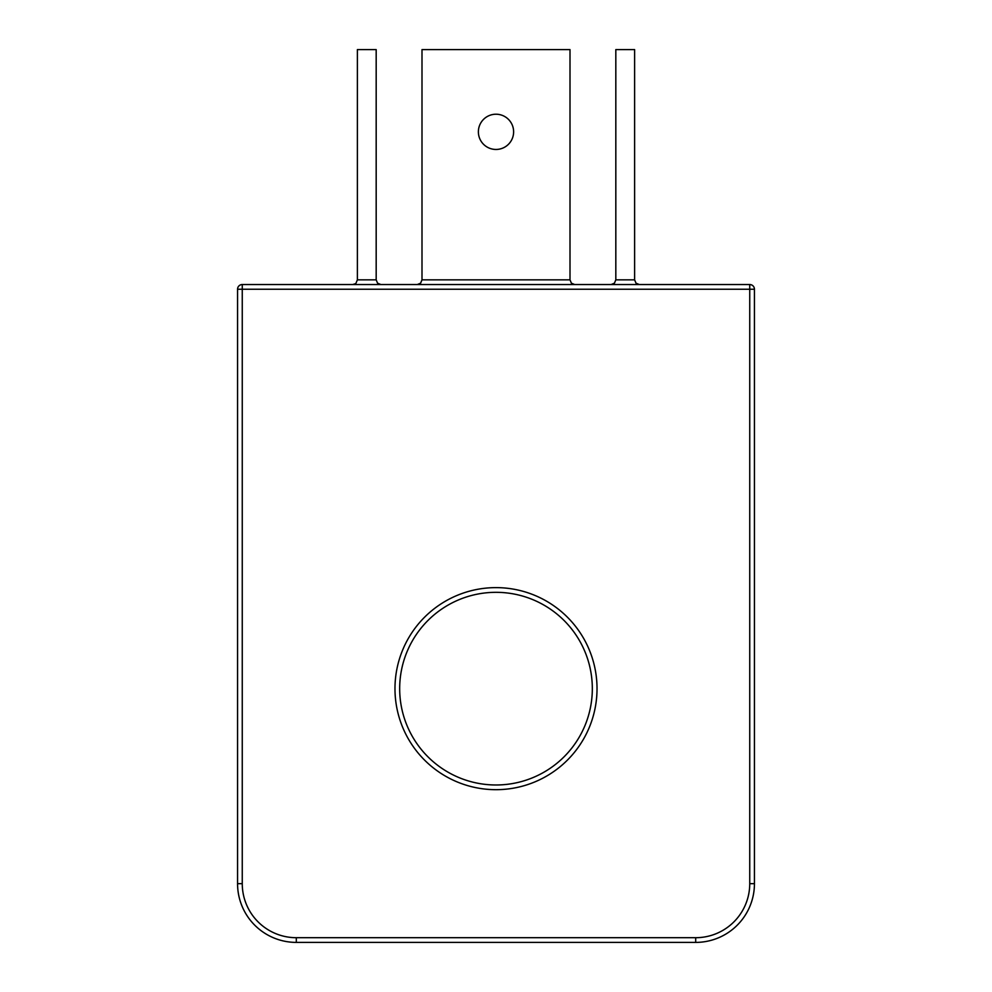<?xml version="1.0" encoding="UTF-8"?>
<svg xmlns="http://www.w3.org/2000/svg" width="992" height="992" viewBox="0 0 992 992"><rect width="100%" height="100%" fill="white"/><g stroke="black" fill="none" stroke-linecap="round" stroke-linejoin="round"><path stroke-width="1.49" d="M376.179 279.843L357.38 279.843L357.38 49.6L376.179 49.6L376.179 279.843L377.555 283.166L380.878 284.543L377.555 283.166M355.359 283.712L352.681 284.543M749.741 284.543A4.7 4.7 0 0 1 754.441 289.242L749.741 289.242L749.741 284.543L242.259 284.543L242.259 289.242L749.741 289.242L749.741 883.661A54.039 54.039 0 0 1 695.702 937.7L296.298 937.7A54.039 54.039 0 0 1 242.259 883.661L242.259 289.242L237.559 289.242A4.7 4.7 0 0 1 242.259 284.543M570.003 279.843L421.997 279.843L421.997 49.6L570.003 49.6L570.003 279.843L571.38 283.166L574.703 284.543M421.997 279.843L420.62 283.166L417.297 284.543M513.62 131.837A17.62 17.62 0 0 0 496 114.216A17.62 17.62 0 0 0 478.38 131.837A17.62 17.62 0 0 0 496 149.457A17.62 17.62 0 0 0 513.62 131.837M611.122 284.543L614.445 283.166L611.122 284.543M614.445 283.166L615.821 279.843L615.821 49.6L634.62 49.6L634.62 279.843L635.996 283.166L639.319 284.543M496 784.982A96.323 96.323 0 0 1 399.677 688.659A96.323 96.323 0 0 1 496 592.323A96.323 96.323 0 0 1 592.323 688.659A96.323 96.323 0 0 1 496 784.982M237.559 289.242L237.559 883.661A58.739 58.739 0 0 0 296.298 942.4L695.702 942.4A58.739 58.739 0 0 0 754.441 883.661L754.441 289.242M695.702 937.7L695.702 942.4L296.298 942.4L296.298 937.7M357.38 279.843L356.004 283.166M634.62 279.843L615.821 279.843M496 789.682A101.023 101.023 0 0 0 597.023 688.659A101.023 101.023 0 0 0 496 587.624A101.023 101.023 0 0 0 394.977 688.659A101.023 101.023 0 0 0 496 789.682M749.741 883.661L754.441 883.661M237.559 883.661L242.259 883.661"/></g></svg>
